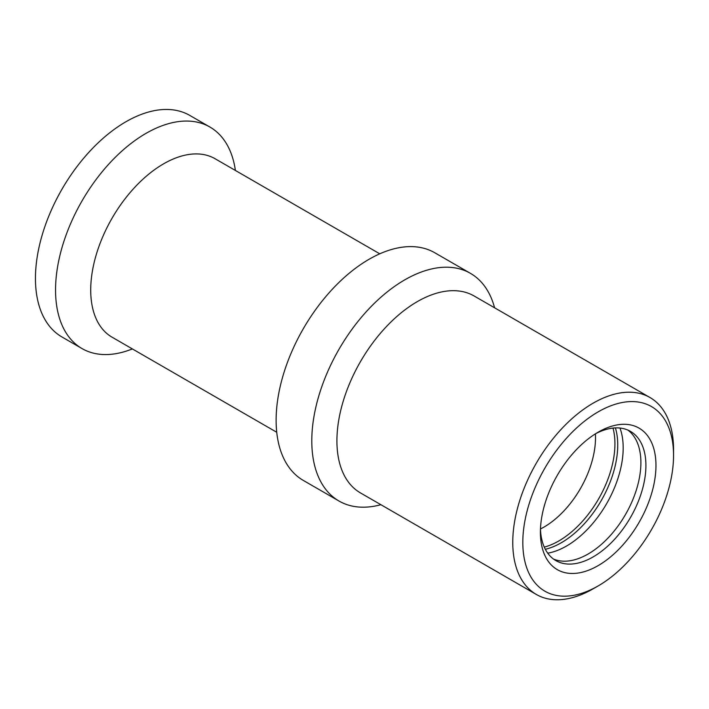 <?xml version="1.0" encoding="UTF-8"?>
<svg xmlns="http://www.w3.org/2000/svg" width="709" height="709" viewBox="0 0 709 709"><rect width="100%" height="100%" fill="white"/><g stroke="black" fill="none" stroke-linecap="round" stroke-linejoin="round"><path stroke-width="1.06" d="M379.767 253.813L215.084 158.736A103.035 59.485 120 0 0 135.694 186.343A103.035 59.485 120 0 0 90.717 290.025A103.035 59.485 -60 0 0 112.057 337.192L276.74 432.268M132.361 348.917A127.904 73.842 -60 0 1 82.04 348.58A127.904 73.842 -60 0 1 55.55 290.025A127.904 73.842 120 0 1 111.375 161.315A127.904 73.842 120 0 1 209.935 127.044A127.904 73.842 120 0 1 235.397 170.461M209.935 127.044L189.844 115.443A127.904 73.842 120 0 0 91.284 149.705A127.904 73.842 120 0 0 35.45 278.424A127.904 73.842 -60 0 0 61.94 336.97L82.04 348.58M339.017 501.041L303.346 480.445A131.457 75.898 -60 0 1 303.346 328.657A131.457 75.898 -60 0 1 434.794 252.767L470.475 273.364A131.457 75.898 120 0 0 369.176 308.575A131.457 75.898 120 0 0 311.792 440.865A131.457 75.898 -60 0 0 339.017 501.041A131.457 75.898 -60 0 0 380.893 504.711M494.581 307.795A131.457 75.898 120 0 0 470.475 273.364M650.002 397.527L474.153 295.999A113.688 65.636 120 0 0 386.538 326.459A113.688 65.636 120 0 0 336.917 440.865A113.688 65.636 -60 0 0 360.464 492.915L536.314 594.443A113.688 65.636 -60 0 1 512.767 542.394A113.688 65.636 120 0 1 562.397 427.988A113.688 65.636 120 0 1 650.002 397.527A113.688 65.636 120 0 1 673.55 449.568L673.55 455.373A106.58 61.532 120 0 0 598.183 411.858A106.58 61.532 120 0 0 522.817 542.394A106.58 61.532 -60 0 0 598.183 585.909L593.158 588.807A113.688 65.636 -60 0 1 536.314 594.443M673.55 455.373A106.58 61.532 -60 0 1 598.183 585.909M655.967 465.521A81.712 47.175 -60 0 1 598.183 565.605A81.712 47.175 -60 0 1 540.4 532.246A81.712 47.175 120 0 1 598.183 432.162A81.712 47.175 120 0 1 655.967 465.521M595.613 433.713A74.605 43.072 120 0 1 630.461 431.373A74.605 43.072 120 0 1 645.917 465.521A74.605 43.072 -60 0 1 613.347 540.612A74.605 43.072 -60 0 1 555.856 560.597A74.605 43.072 -60 0 1 540.462 529.242M553.428 559.002A74.605 43.072 -60 0 0 609.953 535.951A74.605 43.072 -60 0 0 640.892 462.623A74.605 43.072 120 0 0 627.864 430.071M615.412 427.899A79.771 46.058 120 0 1 617.734 445.039A79.771 46.058 -60 0 1 545.327 549.298M544.282 547.126A79.319 45.793 -60 0 0 614.933 443.79A79.319 45.793 120 0 0 613.01 428.085M547.729 553.18A80.135 46.262 -60 0 0 623.184 447.893A80.135 46.262 120 0 0 619.976 428.041M595.392 433.855A72.93 42.106 120 0 1 595.507 437.79A72.93 42.106 -60 0 1 540.471 528.976"/></g></svg>
